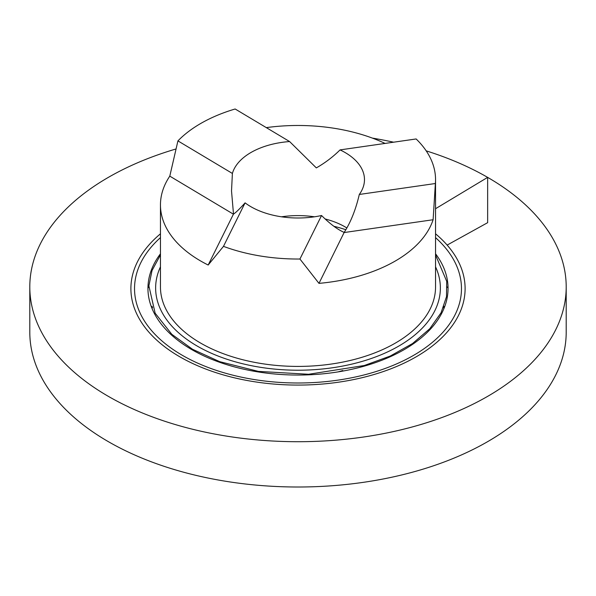 <?xml version="1.0" encoding="UTF-8"?>
<svg xmlns="http://www.w3.org/2000/svg" width="596" height="596" viewBox="0 0 596 596"><rect width="100%" height="100%" fill="white"/><g stroke="black" fill="none" stroke-linecap="round" stroke-linejoin="round"><path stroke-width="0.89" d="M342.767 370.518A93.982 54.258 180 0 1 337.977 371.911M258.023 371.911A93.982 54.258 180 0 1 253.233 370.518M435.371 183.516A137.542 79.41 0 0 0 435.542 179.619A137.542 79.41 0 0 0 416.127 138.957L340.063 149.901A66.476 38.382 180 0 1 364.476 179.619A66.476 38.382 180 0 1 359.306 194.46C355.76 209.621 350.724 222.271 344.175 232.403L318.979 283.368A137.542 79.41 0 0 0 433.113 219.738L435.371 183.516L359.306 194.46M177.928 140.894L232.388 173.451A66.476 38.382 180 0 1 289.604 141.55L235.144 108.994A137.542 79.41 0 0 0 177.928 140.894L169.793 176.14A137.542 79.41 0 0 0 160.458 204.89A137.542 79.41 0 0 0 208.175 265.026L223.478 246.364A137.542 79.41 0 0 0 299.937 259.022L318.979 283.368M385.076 143.427A137.542 79.41 0 0 0 266.308 127.619M433.113 219.738L344.235 232.529M169.793 176.14L233.423 214.188L208.175 265.026M299.937 259.022L321.549 215.514A66.476 38.382 180 0 1 245.09 202.856C239.585 208.972 235.725 212.712 233.498 214.083L233.423 214.188M233.498 214.083L231.524 190.996L232.388 173.451M223.478 246.364L245.09 202.856M289.604 141.55L316.327 167.901C325.081 162.894 332.993 156.897 340.063 149.901M344.175 232.403C337.604 229.579 330.065 223.947 321.549 215.514M345.836 229.743A93.982 54.258 0 0 0 333.909 226.301M346.865 227.963A66.476 38.382 0 0 0 345.01 226.845A66.476 38.382 0 0 0 340.063 224.267A66.476 38.382 0 0 0 325.118 218.948M314.479 216.802A66.476 38.382 0 0 0 281.521 216.802M435.542 233.803A167.103 96.478 180 0 1 465.103 288.598A167.103 96.478 180 0 1 298 385.076A167.103 96.478 180 0 1 130.897 288.598A167.103 96.478 180 0 1 160.458 233.803A167.103 96.478 180 0 0 130.897 288.598A167.103 96.478 180 0 0 298 385.076A167.103 96.478 180 0 0 465.103 288.598A167.103 96.478 180 0 0 435.542 233.803M447.179 286.967A167.103 96.478 180 0 1 448.05 287.972A167.103 96.478 180 0 0 447.179 286.967M147.95 287.972A167.103 96.478 180 0 1 148.821 286.967A167.103 96.478 180 0 0 147.95 287.972M435.542 254.961L446.702 281.305L446.501 296.681L441.055 312.803L429.738 328.776L412.551 343.542L390.246 356.05L364.275 365.519L308.639 374.266L258.381 371.39L219.626 361.645L192.501 349.256L171.819 334.311L155.146 313.191L148.866 285.819L152.04 270.502L160.458 254.961M443.901 306.344A149.201 86.137 180 0 1 444.34 307.566M151.66 307.566A149.201 86.137 180 0 1 152.099 306.344M443.476 307.469A150.877 87.105 180 0 1 443.96 308.512M152.04 308.512A150.877 87.105 180 0 1 152.524 307.469M426.2 150.863A268.2 154.841 180 0 1 487.647 177.377A268.2 154.841 180 0 1 566.2 286.87L566.2 332.166A268.2 154.841 180 0 1 298 487.007A268.2 154.841 180 0 1 29.8 332.166L29.8 286.87A268.2 154.841 180 0 1 175.857 149.015M566.2 286.87A268.2 154.841 180 0 1 298 441.71A268.2 154.841 180 0 1 29.8 286.87M372.396 138.101A268.2 154.841 180 0 1 393.598 142.198M447.142 245.083L487.647 222.673L487.647 177.377L435.542 208.719M435.542 179.619L435.542 287.004A137.542 79.41 180 0 1 298 366.413A137.542 79.41 180 0 1 160.458 287.004L160.458 204.89M435.542 237.618A163.468 94.377 180 0 1 405.034 359.954A163.468 94.377 180 0 1 190.966 359.954A163.468 94.377 180 0 1 160.458 237.618M435.542 253.784A150.05 86.629 180 0 1 382.52 359.991A150.05 86.629 180 0 1 191.897 349.673A150.05 86.629 180 0 1 160.458 253.784M435.542 266.814A142.362 82.188 180 0 1 369.133 359.224A142.362 82.188 180 0 1 197.336 346.142A142.362 82.188 180 0 1 160.458 266.814M443.677 306.955A150.05 86.629 180 0 1 444.139 308.065M151.861 308.065A150.05 86.629 180 0 1 152.323 306.955"/></g></svg>
